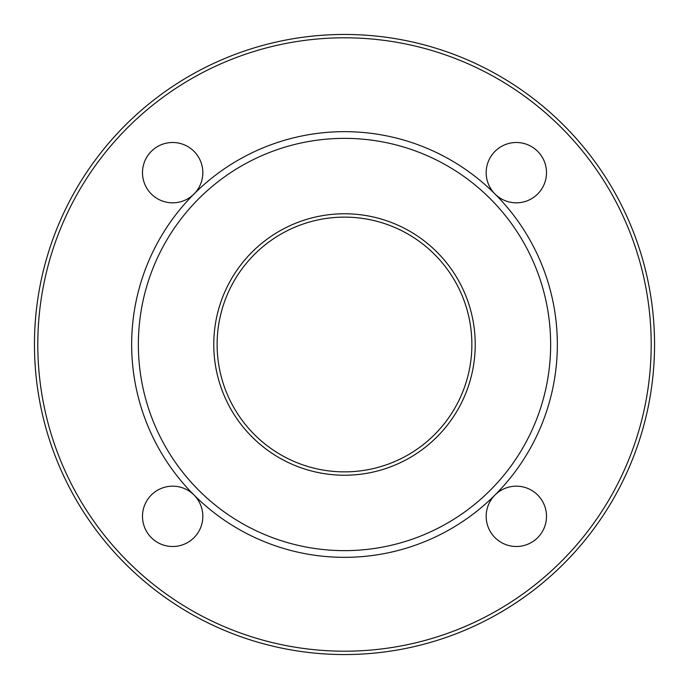 <?xml version="1.0" encoding="UTF-8"?>
<svg xmlns="http://www.w3.org/2000/svg" width="689" height="689" viewBox="0 0 689 689"><rect width="100%" height="100%" fill="white"/><g stroke="black" fill="none" stroke-linecap="round" stroke-linejoin="round"><path stroke-width="1.03" d="M193.997 193.997L193.997 193.997A30.17 30.17 0 0 0 184.213 144.793A30.17 30.17 0 0 0 142.494 172.663A30.17 30.17 0 0 0 193.997 193.997A212.849 212.849 0 0 0 193.997 495.003L193.997 495.003A30.17 30.17 0 0 0 142.494 516.337A30.17 30.17 0 0 0 184.213 544.207A30.17 30.17 0 0 0 193.997 495.003A212.849 212.849 0 0 0 495.003 495.003L495.003 495.003A30.17 30.17 0 0 0 524.14 545.473A30.17 30.17 0 0 0 542.458 501.256A30.17 30.17 0 0 0 495.003 495.003A212.849 212.849 0 0 0 495.003 193.997A30.17 30.17 0 0 0 542.458 187.744A30.17 30.17 0 0 0 524.14 143.527A30.17 30.17 0 0 0 495.003 193.997A212.849 212.849 0 0 0 193.997 193.997M471.87 344.5A127.37 127.37 0 0 1 280.811 454.809A127.37 127.37 0 0 1 280.811 234.191A127.37 127.37 0 0 1 471.87 344.5M34.45 344.5A310.05 310.05 0 0 0 344.5 654.55A310.05 310.05 0 0 0 654.55 344.5A310.05 310.05 0 0 0 344.5 34.45A310.05 310.05 0 0 0 34.45 344.5M37.8 344.5A306.7 306.7 0 0 1 497.846 78.89A306.7 306.7 0 0 1 497.846 610.109A306.7 306.7 0 0 1 37.8 344.5M475.221 344.5A130.721 130.721 0 0 0 279.14 231.289A130.721 130.721 0 0 0 279.14 457.711A130.721 130.721 0 0 0 475.221 344.5M550.64 344.5A206.14 206.14 0 0 1 241.426 523.02A206.14 206.14 0 0 1 241.426 165.98A206.14 206.14 0 0 1 550.64 344.5"/></g></svg>

